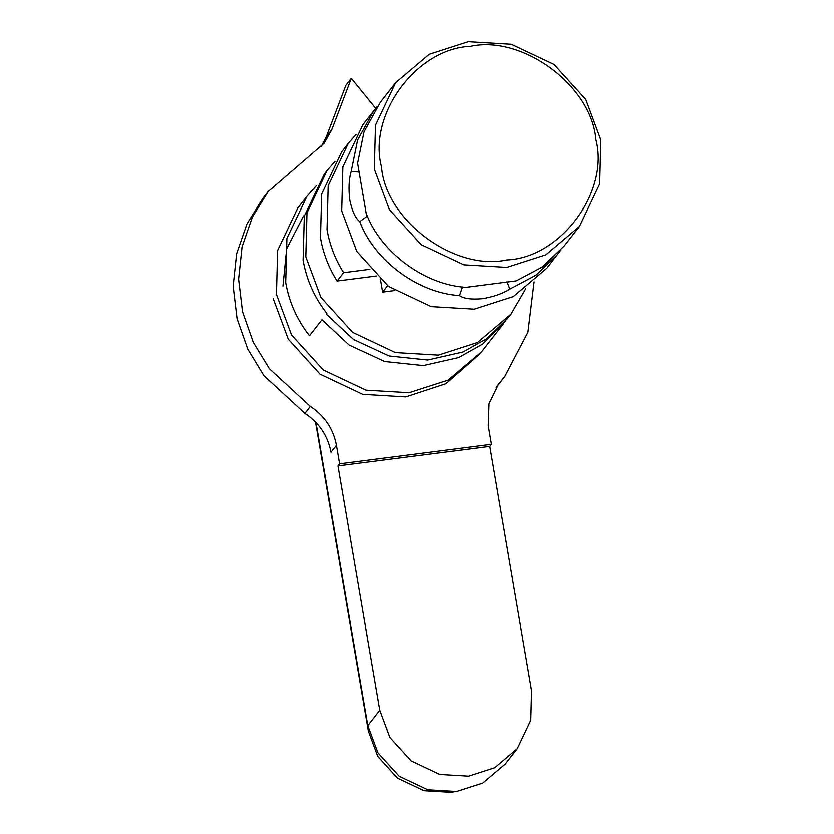 <?xml version="1.0" encoding="UTF-8"?>
<svg xmlns="http://www.w3.org/2000/svg" width="834" height="834" viewBox="0 0 834 834"><rect width="100%" height="100%" fill="white"/><g stroke="black" fill="none" stroke-linecap="round" stroke-linejoin="round"><path stroke-width="1.25" d="M505.56 320.996L482.73 344.025L458.658 357.525L423.307 365.542L384.714 361.487L349.144 345.026L321.934 319.703L309.435 335.716C297.019 319.829 289.096 302.106 285.666 282.57L286.875 238.42L306.985 196.188L316.42 185.628M367.304 216.121L359.715 221.594C355.472 218.414 352.177 211.356 349.821 200.421C348.383 189.109 348.81 179.456 351.135 171.429L359.59 172.117M395.597 82.712L380.325 102.269L363.989 131.772L357.557 163.203L366.136 213.368C380.585 252.254 424.6 284.884 465.925 287.334L516.288 280.86L542.298 267.036L564.274 245.915L579.547 226.358L545.968 254.766L506.863 267.37L463.808 264.805L421.107 244.612L389.342 209.605L374.289 169.093L375.446 125.152L395.597 82.712L429.176 54.304L468.291 41.7L511.346 44.265L554.047 64.447L585.812 99.465L600.866 139.976L599.698 183.907L579.547 226.358M507.009 281.683L509.866 289.085C502.787 293.568 493.634 296.768 482.406 298.687C471.304 299.635 463.673 298.593 459.503 295.559L462.495 286.959M595.872 139.361C591.64 85.912 522.637 34.767 470.407 46.36C416.552 48.403 367.627 114.706 381.451 166.925C385.683 220.364 454.686 271.519 506.916 259.927C560.771 257.883 609.696 191.58 595.872 139.361M560.959 249.95L546.927 268.131L513.348 296.539L474.244 309.133L431.188 306.578L388.488 286.385L356.723 251.378L341.669 210.866L342.826 166.925L362.978 124.485L377.218 106.46M351.135 171.429L357.567 139.997L373.903 110.495M376.238 275.981L337.051 281.016L343.577 272.666C335.174 259.322 329.638 244.987 326.991 229.663L328.148 185.721L348.299 143.281L356.17 134.284M337.051 281.016C328.648 267.672 323.123 253.338 320.464 238.013L321.622 194.082L341.784 151.632L348.299 143.281M525.816 288.627L511.044 314.074L477.475 342.482L438.361 355.086L395.306 352.521L352.605 332.328L320.84 297.321L305.786 256.809L306.943 212.878L327.105 170.428L334.966 161.442M327.105 170.428L324.384 173.91L304.274 216.142L303.065 260.291C306.495 279.828 314.418 297.55 326.834 313.438L326.292 314.137L353.491 339.448L389.061 355.92L427.654 359.975L463.006 351.958L487.077 338.448L507.781 318.254L511.044 314.074M503.434 323.821L481.687 351.667L448.119 380.075L409.004 392.678L365.949 390.114L323.248 369.931L291.483 334.914L276.429 294.412L277.586 250.471L297.738 208.02L306.985 196.188M496.178 387.351L504.81 376.447L527.953 332.193L534.114 281.871M496.97 386.194L504.81 376.447M459.503 295.559C418.178 293.099 374.164 260.479 359.715 221.594M557.852 254.141L535.887 275.262L509.866 289.085M343.577 272.666L369.837 269.288M387.57 285.697L382.587 292.077L394.472 290.545M500.264 381.972L498.565 384.036L489.026 403.719L488.276 425.726L491.445 444.272L489.819 446.357L531.592 690.781L530.81 720.232L517.309 748.682L494.802 767.718L468.593 776.162L439.726 774.442L411.11 760.91L389.822 737.454L379.731 710.297L337.947 465.872L339.584 463.787L336.415 445.241C333.246 428.77 324.541 415.822 310.3 406.387L269.33 368.659L253.213 342.18L242.486 311.718L238.576 279.15L242.027 246.822L252.337 217.048L268.1 191.601L262.658 198.555L246.895 224.012L236.585 253.786L233.134 286.114L237.044 318.682L247.771 349.133L263.888 375.623L304.869 413.351C319.109 422.786 327.804 435.734 330.973 452.205L336.415 445.241M315.95 422.452L367.773 725.611L377.865 752.768L399.152 776.235L427.769 789.767L456.625 791.476L482.844 783.032L505.341 763.996L517.309 748.682M315.492 421.983L368.347 731.178L377.708 756.375L397.464 778.153L424.026 790.705L450.808 792.3L454.53 791.716M321.278 146.565L326.323 136.64L345.86 85.287L351.291 78.323L331.755 129.677L324.145 143.198L268.1 191.601M375.634 108.337L351.291 78.323M491.445 444.272L339.584 463.787M382.587 292.077L380.502 279.932M489.819 446.357L337.947 465.872M480.03 353.741L445.971 383.64L405.741 396.859L362.686 394.294L319.985 374.101L288.22 339.094L273.166 298.582M367.773 725.611L379.731 710.297M304.869 413.351L310.3 406.387M326.323 136.64L331.755 129.677M368.347 731.178L368.795 730.605M282.924 286.093L286.625 248.845L303.513 215.891"/></g></svg>
